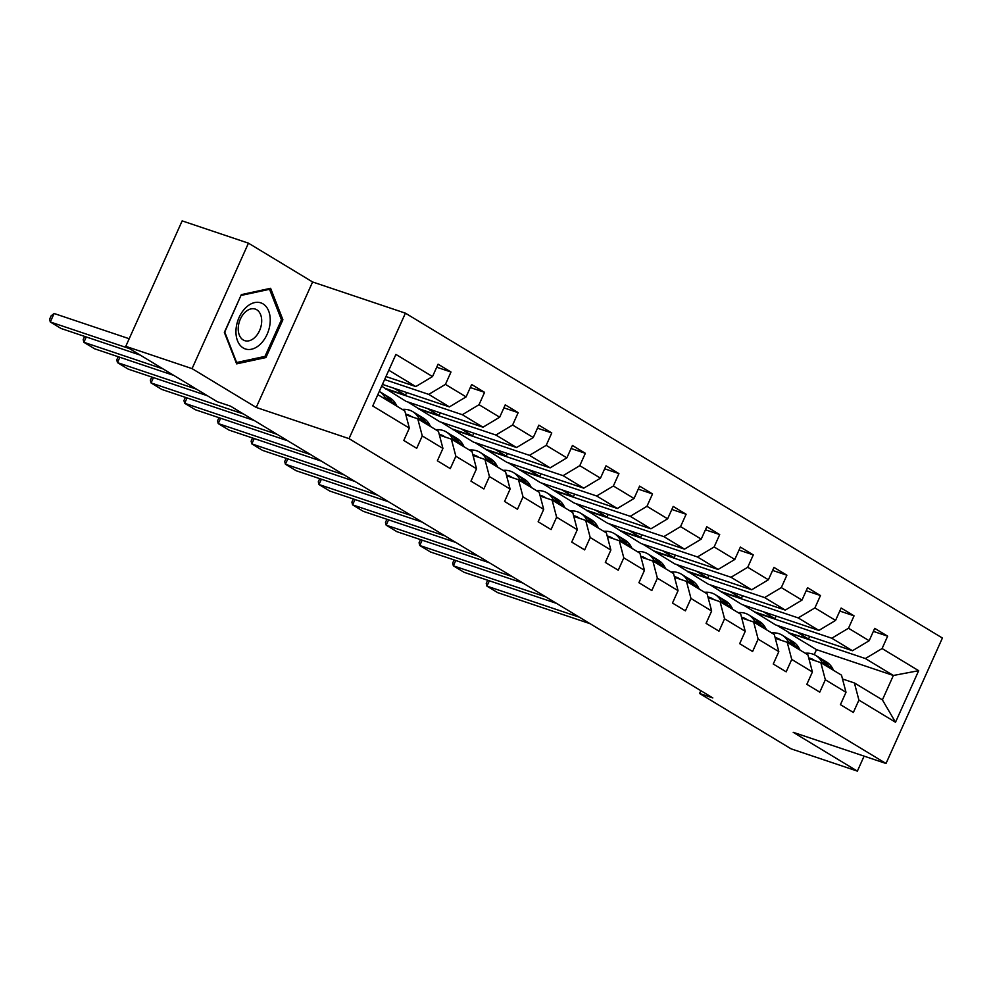 <?xml version="1.0" encoding="UTF-8"?>
<svg xmlns="http://www.w3.org/2000/svg" width="992" height="992" viewBox="0 0 992 992"><rect width="100%" height="100%" fill="white"/><g stroke="black" fill="none" stroke-linecap="round" stroke-linejoin="round"><path stroke-width="1.49" d="M248.446 243.164L192.064 368.627L256.221 407.439L312.604 281.976L248.446 243.164L182.156 220.881L125.773 346.344L217.273 401.71L230.541 406.162L712.826 697.934L699.571 693.482L791.083 748.836L857.373 771.119L864.106 756.127M312.604 281.976L405.418 313.174L942.4 638.03L886.017 763.493L349.023 438.638L405.418 313.174M377.828 394.655L404.835 410.986L409.349 428.11L403.781 440.485L416.702 448.31L422.27 435.934L442.94 448.434L437.373 460.809L450.294 468.621L455.861 456.246L476.52 468.757L470.964 481.132L483.885 488.944L489.44 476.569L510.111 489.068L504.556 501.456L517.464 509.268L523.032 496.893L543.703 509.392L538.135 521.767L551.056 529.592L556.624 517.204L577.294 529.716L571.727 542.091L584.648 549.903L590.203 537.528L610.874 550.039L605.318 562.414L618.239 570.226L623.794 557.851L644.465 570.35L638.91 582.726L651.818 590.55L657.386 578.175L678.057 590.674L672.489 603.049L685.41 610.861L690.978 598.486L711.648 610.998L706.081 623.373L719.002 631.185L724.557 618.81L745.228 631.309L739.672 643.696L752.593 651.508L758.148 639.133L778.819 651.632L773.264 664.008L786.172 671.832L791.74 659.444L812.411 671.956L806.843 684.331L819.764 692.143L825.332 679.768L846.002 692.28L840.435 704.655L853.356 712.467L858.911 700.092L895.516 722.238L918.679 670.691L893.37 675.478L865.384 658.552L788.479 632.698L816.478 649.636L893.37 675.478L882.396 699.893L895.516 722.238M409.349 428.11L372.744 405.976L395.907 354.429L432.512 376.576L438.08 364.2L450.988 372.012L436.716 367.214M918.679 670.691L882.086 648.545L887.642 636.17L874.721 628.358L869.166 640.733L848.495 628.234L854.05 615.846L841.142 608.034L835.574 620.409L814.903 607.91L820.471 595.535L807.55 587.71L801.982 600.098L781.312 587.586L786.879 575.211L773.958 567.399L768.391 579.774L747.732 567.263L753.288 554.888L740.367 547.076L734.812 559.451L714.141 546.952L719.696 534.576L706.788 526.752L701.22 539.127L680.549 526.628L686.117 514.253L673.196 506.441L667.628 518.816L646.958 506.304L652.525 493.929L639.604 486.117L634.037 498.492L613.378 485.993L618.934 473.606L606.013 465.794L600.458 478.169L579.787 465.67L585.342 453.294L572.434 445.47L566.866 457.858L546.195 445.346L551.763 432.971L538.842 425.159L533.274 437.534L512.604 425.022L518.171 412.647L505.25 404.835L499.683 417.21L479.024 404.711L484.58 392.336L471.659 384.512L466.104 396.887L445.433 384.388L450.988 372.012M442.94 448.434L438.427 431.309L417.756 418.798L405.84 414.792M384.611 379.564L428.73 394.382L449.401 406.894L382.441 384.388M417.756 418.798L422.27 435.934M445.433 384.388L428.73 394.382M466.104 396.887L449.401 406.894M476.52 468.757L472.018 451.62L451.348 439.121L439.431 435.116M385.417 388.864L462.322 414.706L482.992 427.205L406.088 401.363L381.647 386.148M451.348 439.121L455.861 456.246M479.024 404.711L462.322 414.706M499.683 417.21L482.992 427.205M510.111 489.068L505.598 471.944L484.927 459.445L473.023 455.44M419.008 409.188L495.901 435.029L516.572 447.528L439.679 421.687L407.7 401.909M484.927 459.445L489.44 476.569M512.604 425.022L495.901 435.029M533.274 437.534L516.572 447.528M543.703 509.392L539.189 492.268L518.518 479.756L506.602 475.751M452.6 429.499L529.492 455.34L550.163 467.852L473.271 442.01L441.279 422.22M518.518 479.756L523.032 496.893M546.195 445.346L529.492 455.34M566.866 457.858L550.163 467.852M577.294 529.716L572.781 512.591L552.11 500.08L540.194 496.074M486.192 449.822L563.084 475.664L583.755 488.176L506.85 462.322L474.87 442.544M552.11 500.08L556.624 517.204M579.787 465.67L563.084 475.664M600.458 478.169L583.755 488.176M610.874 550.039L606.372 532.902L585.702 520.403L573.785 516.398M519.771 470.146L596.676 495.988L617.346 508.487L540.442 482.645L508.462 462.867M585.702 520.403L590.203 537.528M613.378 485.993L596.676 495.988M634.037 498.492L617.346 508.487M644.465 570.35L639.952 553.226L619.281 540.727L607.377 536.722M553.362 490.457L630.255 516.311L650.926 528.81L574.033 502.969L542.054 483.191M619.281 540.727L623.794 557.851M646.958 506.304L630.255 516.311M667.628 518.816L650.926 528.81M678.057 590.674L673.543 573.55L652.872 561.038L640.956 557.033M586.954 510.781L663.846 536.622L684.517 549.134L607.625 523.292L575.633 503.502M652.872 561.038L657.386 578.175M680.549 526.628L663.846 536.622M701.22 539.127L684.517 549.134M711.648 610.998L707.135 593.861L686.464 581.362L674.548 577.356M620.546 531.104L697.438 556.946L718.109 569.445L641.204 543.604L609.224 523.826M686.464 581.362L690.978 598.486M714.141 546.952L697.438 556.946M734.812 559.451L718.109 569.445M745.228 631.309L740.726 614.184L720.056 601.685L708.139 597.68M654.125 551.428L731.03 577.27L751.7 589.769L674.796 563.927L642.816 544.149M720.056 601.685L724.557 618.81M747.732 567.263L731.03 577.27M768.391 579.774L751.7 589.769M778.819 651.632L774.306 634.508L753.635 621.996L741.731 617.991M687.716 571.739L764.609 597.581L785.28 610.092L708.387 584.251L676.408 564.46M753.635 621.996L758.148 639.133M781.312 587.586L764.609 597.581M801.982 600.098L785.28 610.092M812.411 671.956L807.897 654.832L787.226 642.32L775.31 638.315M721.308 592.063L798.2 617.904L818.871 630.416L741.979 604.562L709.987 584.784M787.226 642.32L791.74 659.444M814.903 607.91L798.2 617.904M835.574 620.409L818.871 630.416M846.002 692.28L841.489 675.143L820.818 662.644L808.902 658.638M754.9 612.386L831.792 638.228L852.463 650.727L775.558 624.886L743.578 605.108M820.818 662.644L825.332 679.768M848.495 628.234L831.792 638.228M869.166 640.733L852.463 650.727M882.396 699.893L854.41 682.967L842.493 678.962M854.41 682.967L858.911 700.092M882.086 648.545L865.384 658.552M192.064 368.627L125.773 346.344M256.221 407.439L349.023 438.638M886.017 763.493L793.203 732.307L857.373 771.119M700.836 690.68L699.571 693.482M814.221 654.658L816.478 649.636M385.975 376.538L415.809 386.57L388.802 370.239M809.72 636.368L808.517 639.046L788.479 632.698M788.64 632.363L777.17 625.431M432.512 376.576L415.809 386.57M887.642 636.17L873.369 631.371M808.517 639.046L797.06 632.115M776.141 616.044L774.938 618.723L755.048 612.039M774.938 618.723L763.468 611.791M854.05 615.846L839.778 611.047M742.549 595.733L741.346 598.412L721.457 591.728M741.346 598.412L729.876 591.468M820.471 595.535L806.186 590.736M708.958 575.41L707.755 578.088L687.865 571.404M707.755 578.088L696.285 571.144M786.879 575.211L772.607 570.412M675.366 555.086L674.163 557.764L654.286 551.081M674.163 557.764L662.706 550.833M753.288 554.888L739.015 550.089M641.787 534.762L640.584 537.453L620.694 530.757M640.584 537.453L629.114 530.509M719.696 534.576L705.424 529.778M608.195 514.451L606.992 517.13L587.103 510.446M606.992 517.13L595.522 510.186M686.117 514.253L671.832 509.454M574.604 494.128L573.401 496.806L553.511 490.122M573.401 496.806L561.931 489.874M652.525 493.929L638.253 489.13M541.012 473.804L539.809 476.482L519.932 469.799M539.809 476.482L528.352 469.551M618.934 473.606L604.661 468.807M507.433 453.493L506.23 456.171L486.34 449.488M506.23 456.171L494.76 449.227M585.342 453.294L571.07 448.496M473.841 433.169L472.638 435.848L452.749 429.164M472.638 435.848L461.168 428.904M551.763 432.971L537.478 428.172M440.25 412.846L439.047 415.524L419.157 408.84M439.047 415.524L427.577 408.592M518.171 412.647L503.899 407.848M406.658 392.522L405.455 395.213L385.578 388.517M405.455 395.213L393.998 388.269M484.58 392.336L470.307 387.537M224.353 332.407L236.642 363.866L265.918 357.542L282.894 319.759L270.605 288.3L241.341 294.624L224.353 332.407M281.232 319.201L282.894 319.759M263.463 356.723L265.918 357.542M590.153 623.72L497.711 592.646L486.936 586.136L489.341 580.804M833.627 670.394L832.648 668.546A28.607 21.167 -58.8 0 0 826.584 662.011L822.492 659.544A28.607 21.167 -58.8 0 0 821.165 658.824M822.864 663.884L821.884 662.036A28.607 21.167 -58.8 0 0 815.821 655.501A28.607 21.167 -58.8 0 0 805.293 653.244M579.39 617.21L486.936 586.136L486.254 583.408L487.667 580.246M814.593 660.548A23.746 17.571 -58.8 0 0 813.304 659.655A23.746 17.571 -58.8 0 0 808.716 657.944M829.535 667.914L828.556 666.066A28.607 21.167 -58.8 0 0 822.492 659.544M815.821 655.501L819.913 657.969A28.607 21.167 121.2 0 1 825.976 664.504L826.956 666.351M243.189 347.944A24.316 16.132 108.6 0 0 267.096 334.366A24.316 16.132 108.6 0 0 263.004 303.862A24.316 16.132 108.6 0 0 239.097 317.44A24.316 16.132 108.6 0 0 243.189 347.944M243.176 339.934A16.641 11.048 108.6 0 0 244.652 340.628A16.641 11.048 108.6 0 0 260.016 329.518A16.641 11.048 108.6 0 0 256.742 309.764A16.641 11.048 108.6 0 0 255.254 309.07A16.641 11.048 108.6 0 0 239.903 320.18A16.641 11.048 108.6 0 0 243.176 339.934M241.192 295.418L269.551 289.292L281.455 319.784L265 356.388L236.642 362.514L224.738 332.035L241.006 295.356M268.162 288.833L269.551 289.292M556.562 603.396L464.12 572.322L453.356 565.812L455.75 560.48M800.048 650.07L799.068 648.222A28.607 21.167 -58.8 0 0 792.992 641.688L788.913 639.22A28.607 21.167 -58.8 0 0 787.574 638.501M789.272 643.56L788.293 641.712A28.607 21.167 -58.8 0 0 782.229 635.178A28.607 21.167 -58.8 0 0 771.702 632.921M545.798 596.886L453.356 565.812L452.662 563.096L454.088 559.922M781.002 640.224A23.746 17.571 -58.8 0 0 779.712 639.344A23.746 17.571 -58.8 0 0 775.136 637.633M795.956 647.602L794.976 645.755A28.607 21.167 -58.8 0 0 788.913 639.22M782.229 635.178L786.321 637.658A28.607 21.167 121.2 0 1 792.385 644.18L793.364 646.04M522.97 583.073L430.528 552.011L419.765 545.501L422.158 540.169M766.456 629.759L765.477 627.899A28.607 21.167 -58.8 0 0 759.413 621.376L755.321 618.896A28.607 21.167 -58.8 0 0 753.994 618.177M755.693 623.236L754.714 621.389A28.607 21.167 -58.8 0 0 748.65 614.854A28.607 21.167 -58.8 0 0 738.11 612.61M512.207 576.563L419.765 545.501L419.07 542.773L420.496 539.611M747.41 619.913A23.746 17.571 -58.8 0 0 746.133 619.02A23.746 17.571 -58.8 0 0 741.545 617.309M762.364 627.279L761.385 625.431A28.607 21.167 -58.8 0 0 755.321 618.896M748.65 614.854L752.73 617.334A28.607 21.167 121.2 0 1 758.793 623.869L759.785 625.716M489.378 562.762L396.936 531.687L386.173 525.177L388.566 519.845M732.865 609.435L731.885 607.588A28.607 21.167 -58.8 0 0 725.822 601.053L721.73 598.573A28.607 21.167 -58.8 0 0 720.403 597.854M722.102 602.925L721.122 601.065A28.607 21.167 -58.8 0 0 715.058 594.543A28.607 21.167 -58.8 0 0 704.518 592.286M478.615 556.239L386.173 525.177L385.479 522.449L386.905 519.287M713.831 599.59A23.746 17.571 -58.8 0 0 712.541 598.697A23.746 17.571 -58.8 0 0 707.953 596.986M728.773 606.955L727.793 605.108A28.607 21.167 -58.8 0 0 721.73 598.573M715.058 594.543L719.15 597.01A28.607 21.167 121.2 0 1 725.214 603.545L726.194 605.393M455.799 542.438L363.357 511.364L352.582 504.854L354.987 499.522M699.273 589.112L698.294 587.264A28.607 21.167 -58.8 0 0 692.23 580.729L688.138 578.262A28.607 21.167 -58.8 0 0 686.811 577.542M688.51 582.602L687.53 580.754A28.607 21.167 -58.8 0 0 681.467 574.219A28.607 21.167 -58.8 0 0 670.939 571.962M445.036 535.928L352.582 504.854L351.9 502.126L353.313 498.964M680.239 579.266A23.746 17.571 -58.8 0 0 678.95 578.386A23.746 17.571 -58.8 0 0 674.362 576.662M695.181 586.632L694.202 584.784A28.607 21.167 -58.8 0 0 688.138 578.262M681.467 574.219L685.559 576.699A28.607 21.167 121.2 0 1 691.622 583.222L692.602 585.069M422.208 522.114L329.766 491.052L319.002 484.53L321.396 479.198M665.694 568.788L664.714 566.94A28.607 21.167 -58.8 0 0 658.638 560.418L654.559 557.938A28.607 21.167 -58.8 0 0 653.22 557.219M654.918 562.278L653.939 560.43A28.607 21.167 -58.8 0 0 647.875 553.896A28.607 21.167 -58.8 0 0 637.348 551.651M411.444 515.604L319.002 484.53L318.308 481.814L319.734 478.64M646.648 558.955A23.746 17.571 -58.8 0 0 645.358 558.062A23.746 17.571 -58.8 0 0 640.782 556.351M661.602 566.32L660.622 564.473A28.607 21.167 -58.8 0 0 654.559 557.938M647.875 553.896L651.967 556.376A28.607 21.167 121.2 0 1 658.031 562.91L659.01 564.758M388.616 501.803L296.174 470.729L285.411 464.219L287.804 458.887M632.102 548.477L631.123 546.629A28.607 21.167 -58.8 0 0 625.059 540.094L620.967 537.614A28.607 21.167 -58.8 0 0 619.64 536.895M621.339 541.954L620.36 540.107A28.607 21.167 -58.8 0 0 614.296 533.584A28.607 21.167 -58.8 0 0 603.756 531.328M377.853 495.281L285.411 464.219L284.716 461.491L286.142 458.329M613.056 538.631A23.746 17.571 -58.8 0 0 611.779 537.738A23.746 17.571 -58.8 0 0 607.191 536.027M628.01 545.997L627.031 544.149A28.607 21.167 -58.8 0 0 620.967 537.614M614.296 533.584L618.376 536.052A28.607 21.167 121.2 0 1 624.439 542.587L625.431 544.434M355.024 481.48L262.582 450.405L251.819 443.895L254.212 438.563M598.511 528.153L597.531 526.306A28.607 21.167 -58.8 0 0 591.468 519.771L587.376 517.303A28.607 21.167 -58.8 0 0 586.049 516.584M587.748 521.643L586.768 519.796A28.607 21.167 -58.8 0 0 580.704 513.261A28.607 21.167 -58.8 0 0 570.164 511.004M344.261 474.97L251.819 443.895L251.125 441.167L252.551 438.005M579.477 518.308A23.746 17.571 -58.8 0 0 578.187 517.415A23.746 17.571 -58.8 0 0 573.599 515.704M594.419 525.673L593.439 523.826A28.607 21.167 -58.8 0 0 587.376 517.303M580.704 513.261L584.796 515.728A28.607 21.167 121.2 0 1 590.86 522.263L591.84 524.111M321.445 461.156L229.003 430.082L218.228 423.572L220.633 418.24M564.919 507.83L563.94 505.982A28.607 21.167 -58.8 0 0 557.876 499.447L553.784 496.98A28.607 21.167 -58.8 0 0 552.457 496.26M554.156 501.32L553.176 499.472A28.607 21.167 -58.8 0 0 547.113 492.937A28.607 21.167 -58.8 0 0 536.585 490.68M310.682 454.646L218.228 423.572L217.546 420.856L218.959 417.682M545.885 497.984A23.746 17.571 -58.8 0 0 544.596 497.104A23.746 17.571 -58.8 0 0 540.008 495.392M560.827 505.362L559.848 503.514A28.607 21.167 -58.8 0 0 553.784 496.98M547.113 492.937L551.205 495.417A28.607 21.167 121.2 0 1 557.268 501.94L558.248 503.8M287.854 440.832L195.412 409.77L184.648 403.26L187.042 397.928M531.34 487.518L530.36 485.658A28.607 21.167 -58.8 0 0 524.284 479.136L520.205 476.656A28.607 21.167 -58.8 0 0 518.866 475.937M520.564 480.996L519.585 479.148A28.607 21.167 -58.8 0 0 513.521 472.614A28.607 21.167 -58.8 0 0 502.994 470.369M277.09 434.322L184.648 403.26L183.954 400.532L185.38 397.37M512.294 477.673A23.746 17.571 -58.8 0 0 511.004 476.78A23.746 17.571 -58.8 0 0 506.428 475.069M527.248 485.038L526.268 483.191A28.607 21.167 -58.8 0 0 520.205 476.656M513.521 472.614L517.613 475.094A28.607 21.167 121.2 0 1 523.677 481.628L524.656 483.476M254.262 420.521L161.82 389.447L151.057 382.937L153.45 377.605M497.748 467.195L496.769 465.347A28.607 21.167 -58.8 0 0 490.705 458.812L486.613 456.332A28.607 21.167 -58.8 0 0 485.286 455.613M486.985 460.685L486.006 458.825A28.607 21.167 -58.8 0 0 479.942 452.302A28.607 21.167 -58.8 0 0 469.402 450.046M243.499 413.999L151.057 382.937L150.362 380.209L151.788 377.047M478.702 457.349A23.746 17.571 -58.8 0 0 477.425 456.456A23.746 17.571 -58.8 0 0 472.837 454.745M493.656 464.715L492.677 462.867A28.607 21.167 -58.8 0 0 486.613 456.332M479.942 452.302L484.022 454.77A28.607 21.167 121.2 0 1 490.085 461.305L491.077 463.152M207.415 395.746L128.228 369.123L117.465 362.613L119.858 357.281M464.157 446.871L463.177 445.024A28.607 21.167 -58.8 0 0 457.114 438.489L453.022 436.021A28.607 21.167 -58.8 0 0 451.695 435.302M453.394 440.361L452.414 438.514A28.607 21.167 -58.8 0 0 446.35 431.979A28.607 21.167 -58.8 0 0 435.81 429.722M196.652 389.224L117.465 362.613L116.771 359.885L118.197 356.723M445.123 437.026A23.746 17.571 -58.8 0 0 443.833 436.145A23.746 17.571 -58.8 0 0 439.245 434.422M460.065 444.404L459.085 442.544A28.607 21.167 -58.8 0 0 453.022 436.021M446.35 431.979L450.442 434.459A28.607 21.167 121.2 0 1 456.506 440.981L457.486 442.829M173.836 375.422L94.649 348.812L83.874 342.29L86.279 336.958M430.565 426.548L429.586 424.7A28.607 21.167 -58.8 0 0 423.522 418.178L419.43 415.698A28.607 21.167 -58.8 0 0 418.103 414.978M419.802 420.038L418.822 418.19A28.607 21.167 -58.8 0 0 412.759 411.655A28.607 21.167 -58.8 0 0 402.231 409.411M163.06 368.912L83.874 342.29L83.192 339.574L84.605 336.4M411.531 416.714A23.746 17.571 -58.8 0 0 410.242 415.822A23.746 17.571 -58.8 0 0 405.654 414.11M426.473 424.08L425.494 422.232A28.607 21.167 -58.8 0 0 419.43 415.698M412.759 411.655L416.851 414.135A28.607 21.167 121.2 0 1 422.914 420.67L423.894 422.518M140.244 355.099L61.058 328.488L50.294 321.978L54.101 313.497L51.125 315.853L49.6 319.25L50.294 321.978L129.481 348.589M396.986 406.236L396.006 404.389A28.607 21.167 -58.8 0 0 389.93 397.854L385.851 395.374A28.607 21.167 -58.8 0 0 384.512 394.655M386.21 399.714L385.231 397.866A28.607 21.167 -58.8 0 0 379.291 391.406L383.259 393.812A28.607 21.167 121.2 0 1 389.323 400.346L390.302 402.194M129.196 338.731L54.101 313.497M392.894 403.756L391.914 401.909A28.607 21.167 -58.8 0 0 385.851 395.374M828.556 666.066L832.648 668.546M821.884 662.036L825.976 664.504M794.976 645.755L799.068 648.222M788.293 641.712L792.385 644.18M761.385 625.431L765.477 627.899M754.714 621.389L758.793 623.869M727.793 605.108L731.885 607.588M721.122 601.065L725.214 603.545M694.202 584.784L698.294 587.264M687.53 580.754L691.622 583.222M660.622 564.473L664.714 566.94M653.939 560.43L658.031 562.91M627.031 544.149L631.123 546.629M620.36 540.107L624.439 542.587M593.439 523.826L597.531 526.306M586.768 519.796L590.86 522.263M559.848 503.514L563.94 505.982M553.176 499.472L557.268 501.94M526.268 483.191L530.36 485.658M519.585 479.148L523.677 481.628M492.677 462.867L496.769 465.347M486.006 458.825L490.085 461.305M459.085 442.544L463.177 445.024M452.414 438.514L456.506 440.981M425.494 422.232L429.586 424.7M418.822 418.19L422.914 420.67M391.914 401.909L396.006 404.389M385.231 397.866L389.323 400.346"/></g></svg>
